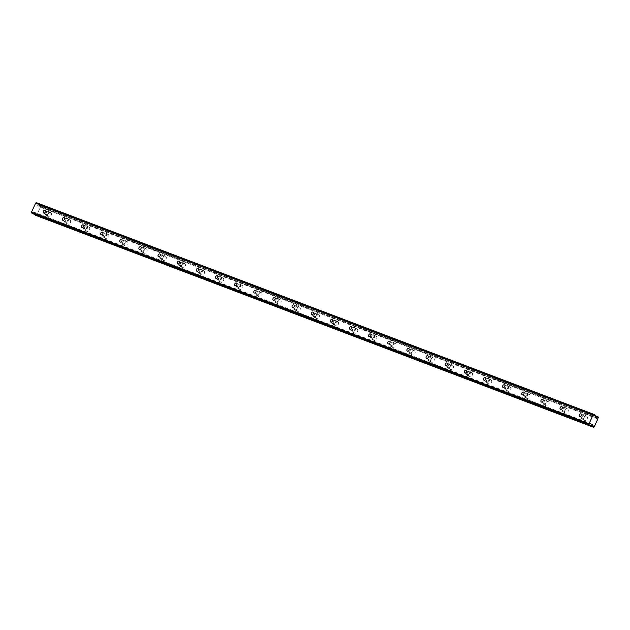 <?xml version="1.0" encoding="UTF-8"?>
<svg xmlns="http://www.w3.org/2000/svg" width="630" height="630" viewBox="0 0 630 630"><rect width="100%" height="100%" fill="white"/><g stroke="black" fill="none" stroke-linecap="round" stroke-linejoin="round"><path stroke-width="0.47" stroke-dasharray="3.15 2.36" d="M582.632 418.288A1.512 1.142 -59.9 0 0 583.892 415.556A1.512 1.142 -59.9 0 0 582.632 418.288M46.651 214.736A1.512 1.142 -59.9 0 0 47.912 212.003A1.512 1.142 -59.9 0 0 46.651 214.736M65.796 222.004A1.512 1.142 -59.9 0 0 67.056 219.272A1.512 1.142 -59.9 0 0 65.796 222.004M84.94 229.273A1.512 1.142 -59.9 0 0 86.192 226.54A1.512 1.142 -59.9 0 0 84.94 229.273M104.084 236.549A1.512 1.142 -59.9 0 0 105.336 233.817A1.512 1.142 -59.9 0 0 104.084 236.549M123.22 243.818A1.512 1.142 -59.9 0 0 124.48 241.085A1.512 1.142 -59.9 0 0 123.22 243.818M142.364 251.086A1.512 1.142 -59.9 0 0 143.624 248.354A1.512 1.142 -59.9 0 0 142.364 251.086M161.508 258.355A1.512 1.142 -59.9 0 0 162.761 255.623A1.512 1.142 -59.9 0 0 161.508 258.355M180.653 265.624A1.512 1.142 -59.9 0 0 181.905 262.891A1.512 1.142 -59.9 0 0 180.653 265.624M199.789 272.892A1.512 1.142 -59.9 0 0 201.049 270.16A1.512 1.142 -59.9 0 0 199.789 272.892M218.933 280.161A1.512 1.142 -59.9 0 0 220.193 277.428A1.512 1.142 -59.9 0 0 218.933 280.161M238.077 287.43A1.512 1.142 -59.9 0 0 239.329 284.697A1.512 1.142 -59.9 0 0 238.077 287.43M257.213 294.706A1.512 1.142 -59.9 0 0 258.473 291.974A1.512 1.142 -59.9 0 0 257.213 294.706M276.357 301.975A1.512 1.142 -59.9 0 0 277.617 299.242A1.512 1.142 -59.9 0 0 276.357 301.975M295.502 309.243A1.512 1.142 -59.9 0 0 296.761 306.511A1.512 1.142 -59.9 0 0 295.502 309.243M314.646 316.512A1.512 1.142 -59.9 0 0 315.898 313.779A1.512 1.142 -59.9 0 0 314.646 316.512M333.782 323.781A1.512 1.142 -59.9 0 0 335.042 321.048A1.512 1.142 -59.9 0 0 333.782 323.781M352.926 331.049A1.512 1.142 -59.9 0 0 354.186 328.317A1.512 1.142 -59.9 0 0 352.926 331.049M372.07 338.318A1.512 1.142 -59.9 0 0 373.322 335.585A1.512 1.142 -59.9 0 0 372.07 338.318M391.214 345.586A1.512 1.142 -59.9 0 0 392.466 342.854A1.512 1.142 -59.9 0 0 391.214 345.586M410.351 352.863A1.512 1.142 -59.9 0 0 411.61 350.13A1.512 1.142 -59.9 0 0 410.351 352.863M429.495 360.132A1.512 1.142 -59.9 0 0 430.755 357.399A1.512 1.142 -59.9 0 0 429.495 360.132M448.639 367.4A1.512 1.142 -59.9 0 0 449.891 364.668A1.512 1.142 -59.9 0 0 448.639 367.4M467.775 374.669A1.512 1.142 -59.9 0 0 469.035 371.936A1.512 1.142 -59.9 0 0 467.775 374.669M486.919 381.938A1.512 1.142 -59.9 0 0 488.179 379.205A1.512 1.142 -59.9 0 0 486.919 381.938M506.063 389.206A1.512 1.142 -59.9 0 0 507.323 386.474A1.512 1.142 -59.9 0 0 506.063 389.206M525.207 396.475A1.512 1.142 -59.9 0 0 526.459 393.742A1.512 1.142 -59.9 0 0 525.207 396.475M544.344 403.743A1.512 1.142 -59.9 0 0 545.604 401.011A1.512 1.142 -59.9 0 0 544.344 403.743M563.488 411.02A1.512 1.142 -59.9 0 0 564.748 408.279A1.512 1.142 -59.9 0 0 563.488 411.02M35.745 214.838A0.969 0.622 110.8 0 0 35.461 214.444L34.752 212.586L591.987 424.203M586.506 416.107A2.347 1.78 120.1 0 1 586.703 416.202A2.347 1.78 120.1 0 1 587.136 418.997A2.347 1.78 120.1 0 1 584.545 420.36A2.347 1.78 120.1 0 1 584.349 420.265A2.347 1.78 120.1 0 1 583.915 417.469A2.347 1.78 120.1 0 1 586.506 416.107M584.238 414.792A2.347 1.78 120.1 0 1 584.435 414.887A2.347 1.78 120.1 0 1 584.868 417.682A2.347 1.78 120.1 0 1 582.285 419.044A2.347 1.78 120.1 0 1 582.081 418.95A2.347 1.78 120.1 0 1 581.648 416.154A2.347 1.78 120.1 0 1 584.238 414.792M50.526 212.562A2.347 1.78 120.1 0 1 50.723 212.657A2.347 1.78 120.1 0 1 51.164 215.452A2.347 1.78 120.1 0 1 48.573 216.807A2.347 1.78 120.1 0 1 48.376 216.712A2.347 1.78 120.1 0 1 47.935 213.916A2.347 1.78 120.1 0 1 50.526 212.562M48.258 211.247A2.347 1.78 120.1 0 1 48.463 211.341A2.347 1.78 120.1 0 1 48.896 214.137A2.347 1.78 120.1 0 1 46.305 215.499A2.347 1.78 120.1 0 1 46.108 215.405A2.347 1.78 120.1 0 1 45.675 212.601A2.347 1.78 120.1 0 1 48.258 211.247M69.67 219.831A2.347 1.78 120.1 0 1 69.867 219.925A2.347 1.78 120.1 0 1 70.3 222.721A2.347 1.78 120.1 0 1 67.717 224.075A2.347 1.78 120.1 0 1 67.512 223.981A2.347 1.78 120.1 0 1 67.079 221.185A2.347 1.78 120.1 0 1 69.67 219.831M67.402 218.516A2.347 1.78 120.1 0 1 67.599 218.61A2.347 1.78 120.1 0 1 68.04 221.406A2.347 1.78 120.1 0 1 65.449 222.768A2.347 1.78 120.1 0 1 65.252 222.673A2.347 1.78 120.1 0 1 64.811 219.878A2.347 1.78 120.1 0 1 67.402 218.516M88.814 227.099A2.347 1.78 120.1 0 1 89.011 227.194A2.347 1.78 120.1 0 1 89.444 229.989A2.347 1.78 120.1 0 1 86.853 231.352A2.347 1.78 120.1 0 1 86.657 231.257A2.347 1.78 120.1 0 1 86.223 228.454A2.347 1.78 120.1 0 1 88.814 227.099M86.546 225.784A2.347 1.78 120.1 0 1 86.743 225.879A2.347 1.78 120.1 0 1 87.176 228.674A2.347 1.78 120.1 0 1 84.593 230.037A2.347 1.78 120.1 0 1 84.388 229.942A2.347 1.78 120.1 0 1 83.955 227.147A2.347 1.78 120.1 0 1 86.546 225.784M107.951 234.368A2.347 1.78 120.1 0 1 108.155 234.462A2.347 1.78 120.1 0 1 108.588 237.258A2.347 1.78 120.1 0 1 105.997 238.62A2.347 1.78 120.1 0 1 105.801 238.526A2.347 1.78 120.1 0 1 105.368 235.73A2.347 1.78 120.1 0 1 107.951 234.368M105.69 233.053A2.347 1.78 120.1 0 1 105.887 233.147A2.347 1.78 120.1 0 1 106.32 235.943A2.347 1.78 120.1 0 1 103.73 237.305A2.347 1.78 120.1 0 1 103.533 237.211A2.347 1.78 120.1 0 1 103.099 234.415A2.347 1.78 120.1 0 1 105.69 233.053M127.095 241.636A2.347 1.78 120.1 0 1 127.291 241.731A2.347 1.78 120.1 0 1 127.732 244.527A2.347 1.78 120.1 0 1 125.142 245.889A2.347 1.78 120.1 0 1 124.945 245.794A2.347 1.78 120.1 0 1 124.504 242.999A2.347 1.78 120.1 0 1 127.095 241.636M124.827 240.321A2.347 1.78 120.1 0 1 125.031 240.416A2.347 1.78 120.1 0 1 125.464 243.211A2.347 1.78 120.1 0 1 122.874 244.574A2.347 1.78 120.1 0 1 122.677 244.479A2.347 1.78 120.1 0 1 122.244 241.684A2.347 1.78 120.1 0 1 124.827 240.321M146.239 248.905A2.347 1.78 120.1 0 1 146.436 249A2.347 1.78 120.1 0 1 146.869 251.795A2.347 1.78 120.1 0 1 144.286 253.158A2.347 1.78 120.1 0 1 144.081 253.063A2.347 1.78 120.1 0 1 143.648 250.268A2.347 1.78 120.1 0 1 146.239 248.905M143.971 247.59A2.347 1.78 120.1 0 1 144.168 247.684A2.347 1.78 120.1 0 1 144.601 250.488A2.347 1.78 120.1 0 1 142.018 251.843A2.347 1.78 120.1 0 1 141.813 251.748A2.347 1.78 120.1 0 1 141.38 248.952A2.347 1.78 120.1 0 1 143.971 247.59M165.383 256.174A2.347 1.78 120.1 0 1 165.58 256.268A2.347 1.78 120.1 0 1 166.013 259.064A2.347 1.78 120.1 0 1 163.422 260.426A2.347 1.78 120.1 0 1 163.225 260.332A2.347 1.78 120.1 0 1 162.792 257.536A2.347 1.78 120.1 0 1 165.383 256.174M163.115 254.866A2.347 1.78 120.1 0 1 163.312 254.961A2.347 1.78 120.1 0 1 163.745 257.757A2.347 1.78 120.1 0 1 161.154 259.111A2.347 1.78 120.1 0 1 160.957 259.017A2.347 1.78 120.1 0 1 160.524 256.221A2.347 1.78 120.1 0 1 163.115 254.866M184.519 263.442A2.347 1.78 120.1 0 1 184.724 263.537A2.347 1.78 120.1 0 1 185.157 266.34A2.347 1.78 120.1 0 1 182.566 267.695A2.347 1.78 120.1 0 1 182.369 267.6A2.347 1.78 120.1 0 1 181.936 264.805A2.347 1.78 120.1 0 1 184.519 263.442M182.251 262.135A2.347 1.78 120.1 0 1 182.456 262.23A2.347 1.78 120.1 0 1 182.889 265.025A2.347 1.78 120.1 0 1 180.298 266.38A2.347 1.78 120.1 0 1 180.101 266.285A2.347 1.78 120.1 0 1 179.668 263.49A2.347 1.78 120.1 0 1 182.251 262.135M203.663 270.711A2.347 1.78 120.1 0 1 203.86 270.813A2.347 1.78 120.1 0 1 204.293 273.609A2.347 1.78 120.1 0 1 201.71 274.964A2.347 1.78 120.1 0 1 201.505 274.869A2.347 1.78 120.1 0 1 201.072 272.073A2.347 1.78 120.1 0 1 203.663 270.711M201.395 269.404A2.347 1.78 120.1 0 1 201.592 269.498A2.347 1.78 120.1 0 1 202.033 272.294A2.347 1.78 120.1 0 1 199.442 273.656A2.347 1.78 120.1 0 1 199.245 273.562A2.347 1.78 120.1 0 1 198.804 270.758A2.347 1.78 120.1 0 1 201.395 269.404M222.807 277.988A2.347 1.78 120.1 0 1 223.004 278.082A2.347 1.78 120.1 0 1 223.437 280.878A2.347 1.78 120.1 0 1 220.846 282.232A2.347 1.78 120.1 0 1 220.65 282.138A2.347 1.78 120.1 0 1 220.216 279.342A2.347 1.78 120.1 0 1 222.807 277.988M220.539 276.672A2.347 1.78 120.1 0 1 220.736 276.767A2.347 1.78 120.1 0 1 221.169 279.562A2.347 1.78 120.1 0 1 218.586 280.925A2.347 1.78 120.1 0 1 218.382 280.83A2.347 1.78 120.1 0 1 217.948 278.035A2.347 1.78 120.1 0 1 220.539 276.672M241.944 285.256A2.347 1.78 120.1 0 1 242.148 285.351A2.347 1.78 120.1 0 1 242.582 288.146A2.347 1.78 120.1 0 1 239.991 289.509A2.347 1.78 120.1 0 1 239.794 289.414A2.347 1.78 120.1 0 1 239.361 286.611A2.347 1.78 120.1 0 1 241.944 285.256M239.684 283.941A2.347 1.78 120.1 0 1 239.88 284.036A2.347 1.78 120.1 0 1 240.314 286.831A2.347 1.78 120.1 0 1 237.723 288.193A2.347 1.78 120.1 0 1 237.526 288.099A2.347 1.78 120.1 0 1 237.093 285.303A2.347 1.78 120.1 0 1 239.684 283.941M261.088 292.525A2.347 1.78 120.1 0 1 261.285 292.619A2.347 1.78 120.1 0 1 261.726 295.415A2.347 1.78 120.1 0 1 259.135 296.777A2.347 1.78 120.1 0 1 258.938 296.683A2.347 1.78 120.1 0 1 258.497 293.887A2.347 1.78 120.1 0 1 261.088 292.525M258.82 291.21A2.347 1.78 120.1 0 1 259.024 291.304A2.347 1.78 120.1 0 1 259.458 294.1A2.347 1.78 120.1 0 1 256.867 295.462A2.347 1.78 120.1 0 1 256.67 295.368A2.347 1.78 120.1 0 1 256.237 292.572A2.347 1.78 120.1 0 1 258.82 291.21M280.232 299.793A2.347 1.78 120.1 0 1 280.429 299.888A2.347 1.78 120.1 0 1 280.862 302.683A2.347 1.78 120.1 0 1 278.279 304.046A2.347 1.78 120.1 0 1 278.074 303.951A2.347 1.78 120.1 0 1 277.641 301.156A2.347 1.78 120.1 0 1 280.232 299.793M277.964 298.478A2.347 1.78 120.1 0 1 278.161 298.573A2.347 1.78 120.1 0 1 278.602 301.368A2.347 1.78 120.1 0 1 276.011 302.731A2.347 1.78 120.1 0 1 275.814 302.636A2.347 1.78 120.1 0 1 275.373 299.841A2.347 1.78 120.1 0 1 277.964 298.478M299.376 307.062A2.347 1.78 120.1 0 1 299.573 307.156A2.347 1.78 120.1 0 1 300.006 309.952A2.347 1.78 120.1 0 1 297.415 311.315A2.347 1.78 120.1 0 1 297.218 311.22A2.347 1.78 120.1 0 1 296.785 308.424A2.347 1.78 120.1 0 1 299.376 307.062M297.108 305.747A2.347 1.78 120.1 0 1 297.305 305.841A2.347 1.78 120.1 0 1 297.738 308.645A2.347 1.78 120.1 0 1 295.155 309.999A2.347 1.78 120.1 0 1 294.95 309.905A2.347 1.78 120.1 0 1 294.517 307.109A2.347 1.78 120.1 0 1 297.108 305.747M318.512 314.331A2.347 1.78 120.1 0 1 318.717 314.425A2.347 1.78 120.1 0 1 319.15 317.221A2.347 1.78 120.1 0 1 316.559 318.583A2.347 1.78 120.1 0 1 316.362 318.489A2.347 1.78 120.1 0 1 315.929 315.693A2.347 1.78 120.1 0 1 318.512 314.331M316.252 313.023A2.347 1.78 120.1 0 1 316.449 313.118A2.347 1.78 120.1 0 1 316.882 315.913A2.347 1.78 120.1 0 1 314.291 317.268A2.347 1.78 120.1 0 1 314.094 317.173A2.347 1.78 120.1 0 1 313.661 314.378A2.347 1.78 120.1 0 1 316.252 313.023M337.656 321.599A2.347 1.78 120.1 0 1 337.853 321.694A2.347 1.78 120.1 0 1 338.294 324.497A2.347 1.78 120.1 0 1 335.703 325.852A2.347 1.78 120.1 0 1 335.507 325.757A2.347 1.78 120.1 0 1 335.065 322.962A2.347 1.78 120.1 0 1 337.656 321.599M335.388 320.292A2.347 1.78 120.1 0 1 335.593 320.386A2.347 1.78 120.1 0 1 336.026 323.182A2.347 1.78 120.1 0 1 333.435 324.537A2.347 1.78 120.1 0 1 333.238 324.442A2.347 1.78 120.1 0 1 332.805 321.647A2.347 1.78 120.1 0 1 335.388 320.292M356.8 328.868A2.347 1.78 120.1 0 1 356.997 328.962A2.347 1.78 120.1 0 1 357.43 331.766A2.347 1.78 120.1 0 1 354.848 333.12A2.347 1.78 120.1 0 1 354.643 333.026A2.347 1.78 120.1 0 1 354.21 330.23A2.347 1.78 120.1 0 1 356.8 328.868M354.532 327.561A2.347 1.78 120.1 0 1 354.729 327.655A2.347 1.78 120.1 0 1 355.17 330.451A2.347 1.78 120.1 0 1 352.579 331.813A2.347 1.78 120.1 0 1 352.383 331.719A2.347 1.78 120.1 0 1 351.942 328.915A2.347 1.78 120.1 0 1 354.532 327.561M375.945 336.144A2.347 1.78 120.1 0 1 376.141 336.239A2.347 1.78 120.1 0 1 376.575 339.034A2.347 1.78 120.1 0 1 373.984 340.389A2.347 1.78 120.1 0 1 373.787 340.294A2.347 1.78 120.1 0 1 373.354 337.499A2.347 1.78 120.1 0 1 375.945 336.144M373.677 334.829A2.347 1.78 120.1 0 1 373.873 334.924A2.347 1.78 120.1 0 1 374.307 337.719A2.347 1.78 120.1 0 1 371.716 339.082A2.347 1.78 120.1 0 1 371.519 338.987A2.347 1.78 120.1 0 1 371.086 336.192A2.347 1.78 120.1 0 1 373.677 334.829M395.081 343.413A2.347 1.78 120.1 0 1 395.286 343.507A2.347 1.78 120.1 0 1 395.719 346.303A2.347 1.78 120.1 0 1 393.128 347.666A2.347 1.78 120.1 0 1 392.931 347.571A2.347 1.78 120.1 0 1 392.498 344.767A2.347 1.78 120.1 0 1 395.081 343.413M392.821 342.098A2.347 1.78 120.1 0 1 393.018 342.192A2.347 1.78 120.1 0 1 393.451 344.988A2.347 1.78 120.1 0 1 390.86 346.35A2.347 1.78 120.1 0 1 390.663 346.256A2.347 1.78 120.1 0 1 390.23 343.46A2.347 1.78 120.1 0 1 392.821 342.098M414.225 350.682A2.347 1.78 120.1 0 1 414.422 350.776A2.347 1.78 120.1 0 1 414.863 353.572A2.347 1.78 120.1 0 1 412.272 354.934A2.347 1.78 120.1 0 1 412.075 354.84A2.347 1.78 120.1 0 1 411.634 352.036A2.347 1.78 120.1 0 1 414.225 350.682M411.957 349.366A2.347 1.78 120.1 0 1 412.162 349.461A2.347 1.78 120.1 0 1 412.595 352.257A2.347 1.78 120.1 0 1 410.004 353.619A2.347 1.78 120.1 0 1 409.807 353.524A2.347 1.78 120.1 0 1 409.366 350.729A2.347 1.78 120.1 0 1 411.957 349.366M433.369 357.95A2.347 1.78 120.1 0 1 433.566 358.045A2.347 1.78 120.1 0 1 433.999 360.84A2.347 1.78 120.1 0 1 431.416 362.203A2.347 1.78 120.1 0 1 431.211 362.108A2.347 1.78 120.1 0 1 430.778 359.313A2.347 1.78 120.1 0 1 433.369 357.95M431.101 356.635A2.347 1.78 120.1 0 1 431.298 356.73A2.347 1.78 120.1 0 1 431.731 359.525A2.347 1.78 120.1 0 1 429.148 360.888A2.347 1.78 120.1 0 1 428.943 360.793A2.347 1.78 120.1 0 1 428.51 357.998A2.347 1.78 120.1 0 1 431.101 356.635M452.513 365.219A2.347 1.78 120.1 0 1 452.71 365.313A2.347 1.78 120.1 0 1 453.143 368.109A2.347 1.78 120.1 0 1 450.552 369.471A2.347 1.78 120.1 0 1 450.356 369.377A2.347 1.78 120.1 0 1 449.922 366.581A2.347 1.78 120.1 0 1 452.513 365.219M450.245 363.904A2.347 1.78 120.1 0 1 450.442 363.998A2.347 1.78 120.1 0 1 450.875 366.802A2.347 1.78 120.1 0 1 448.284 368.156A2.347 1.78 120.1 0 1 448.087 368.062A2.347 1.78 120.1 0 1 447.654 365.266A2.347 1.78 120.1 0 1 450.245 363.904M471.649 372.488A2.347 1.78 120.1 0 1 471.854 372.582A2.347 1.78 120.1 0 1 472.287 375.378A2.347 1.78 120.1 0 1 469.697 376.74A2.347 1.78 120.1 0 1 469.5 376.645A2.347 1.78 120.1 0 1 469.066 373.85A2.347 1.78 120.1 0 1 471.649 372.488M469.381 371.172A2.347 1.78 120.1 0 1 469.586 371.267A2.347 1.78 120.1 0 1 470.019 374.07A2.347 1.78 120.1 0 1 467.428 375.425A2.347 1.78 120.1 0 1 467.232 375.33A2.347 1.78 120.1 0 1 466.798 372.535A2.347 1.78 120.1 0 1 469.381 371.172M490.794 379.756A2.347 1.78 120.1 0 1 490.99 379.851A2.347 1.78 120.1 0 1 491.424 382.654A2.347 1.78 120.1 0 1 488.841 384.009A2.347 1.78 120.1 0 1 488.636 383.914A2.347 1.78 120.1 0 1 488.203 381.118A2.347 1.78 120.1 0 1 490.794 379.756M488.526 378.449A2.347 1.78 120.1 0 1 488.723 378.543A2.347 1.78 120.1 0 1 489.163 381.339A2.347 1.78 120.1 0 1 486.573 382.693A2.347 1.78 120.1 0 1 486.376 382.599A2.347 1.78 120.1 0 1 485.935 379.803A2.347 1.78 120.1 0 1 488.526 378.449M509.938 387.025A2.347 1.78 120.1 0 1 510.135 387.119A2.347 1.78 120.1 0 1 510.568 389.923A2.347 1.78 120.1 0 1 507.977 391.277A2.347 1.78 120.1 0 1 507.78 391.183A2.347 1.78 120.1 0 1 507.347 388.387A2.347 1.78 120.1 0 1 509.938 387.025M507.67 385.717A2.347 1.78 120.1 0 1 507.867 385.812A2.347 1.78 120.1 0 1 508.3 388.608A2.347 1.78 120.1 0 1 505.717 389.97A2.347 1.78 120.1 0 1 505.512 389.875A2.347 1.78 120.1 0 1 505.079 387.072A2.347 1.78 120.1 0 1 507.67 385.717M529.074 394.301A2.347 1.78 120.1 0 1 529.279 394.396A2.347 1.78 120.1 0 1 529.712 397.191A2.347 1.78 120.1 0 1 527.121 398.546A2.347 1.78 120.1 0 1 526.924 398.451A2.347 1.78 120.1 0 1 526.491 395.656A2.347 1.78 120.1 0 1 529.074 394.301M526.814 392.986A2.347 1.78 120.1 0 1 527.011 393.081A2.347 1.78 120.1 0 1 527.444 395.876A2.347 1.78 120.1 0 1 524.853 397.239A2.347 1.78 120.1 0 1 524.656 397.144A2.347 1.78 120.1 0 1 524.223 394.341A2.347 1.78 120.1 0 1 526.814 392.986M548.218 401.57A2.347 1.78 120.1 0 1 548.415 401.664A2.347 1.78 120.1 0 1 548.856 404.46A2.347 1.78 120.1 0 1 546.265 405.822A2.347 1.78 120.1 0 1 546.068 405.728A2.347 1.78 120.1 0 1 545.627 402.924A2.347 1.78 120.1 0 1 548.218 401.57M545.95 400.255A2.347 1.78 120.1 0 1 546.155 400.349A2.347 1.78 120.1 0 1 546.588 403.145A2.347 1.78 120.1 0 1 543.997 404.507A2.347 1.78 120.1 0 1 543.8 404.413A2.347 1.78 120.1 0 1 543.367 401.617A2.347 1.78 120.1 0 1 545.95 400.255M567.362 408.838A2.347 1.78 120.1 0 1 567.559 408.933A2.347 1.78 120.1 0 1 567.992 411.729A2.347 1.78 120.1 0 1 565.409 413.091A2.347 1.78 120.1 0 1 565.205 412.997A2.347 1.78 120.1 0 1 564.771 410.193A2.347 1.78 120.1 0 1 567.362 408.838M565.094 407.523A2.347 1.78 120.1 0 1 565.291 407.618A2.347 1.78 120.1 0 1 565.732 410.413A2.347 1.78 120.1 0 1 563.141 411.776A2.347 1.78 120.1 0 1 562.944 411.681A2.347 1.78 120.1 0 1 562.503 408.886A2.347 1.78 120.1 0 1 565.094 407.523M34.752 212.586L33.075 213.822M36.351 202.647L37.824 203.498L37.769 205.758L39.651 205.333A0.969 0.622 110.8 0 0 40.485 205.041L40.871 206.057A0.969 0.622 110.8 0 0 40.328 207.231L37.233 213.956A0.969 0.622 110.8 0 0 36.697 215.137L36.178 215.625M594.751 425.683L37.233 213.956M36.697 215.137L594.208 426.864M597.838 418.958L40.328 207.231M598.382 417.784L40.871 206.057M40.926 205.301L598.437 417.028M595.295 415.745L40.485 205.041M595.24 416.328L39.651 205.333M595.192 417.406L37.894 205.758M595.334 415.225L37.824 203.498M590.798 425.344L35.461 214.444M36.579 215.389L594.09 427.116M598.5 417.525L40.989 205.797M37.658 205.506L595.169 417.233M591.94 424.242L34.429 212.515M581.088 413.918L584.018 415.611M45.108 210.373L48.038 212.066M64.252 217.641L67.182 219.334M83.396 224.91L86.326 226.603M102.54 232.179L105.462 233.872M121.677 239.447L124.606 241.14M140.821 246.716L143.75 248.417M159.965 253.984L162.894 255.685M179.109 261.253L182.031 262.954M198.245 268.53L201.175 270.223M217.389 275.798L220.319 277.491M236.534 283.067L239.463 284.76M255.678 290.336L258.599 292.029M274.814 297.604L277.743 299.297M293.958 304.873L296.887 306.566M313.102 312.141L316.024 313.842M332.238 319.41L335.168 321.111M351.382 326.686L354.312 328.38M370.527 333.955L373.456 335.648M389.671 341.224L392.592 342.917M408.807 348.492L411.737 350.185M427.951 355.761L430.881 357.454M447.095 363.03L450.025 364.723M466.239 370.298L469.161 371.999M485.376 377.567L488.305 379.268M504.52 384.835L507.449 386.536M523.664 392.112L526.593 393.805M542.808 399.381L545.73 401.074M561.944 406.649L564.874 408.342M584.435 414.887L586.703 416.202M48.463 211.341L50.723 212.657M67.599 218.61L69.867 219.925M86.743 225.879L89.011 227.194M105.887 233.147L108.155 234.462M125.031 240.416L127.291 241.731M144.168 247.684L146.436 249M163.312 254.961L165.58 256.268M182.456 262.23L184.724 263.537M201.592 269.498L203.86 270.813M220.736 276.767L223.004 278.082M239.88 284.036L242.148 285.351M259.024 291.304L261.285 292.619M278.161 298.573L280.429 299.888M297.305 305.841L299.573 307.156M316.449 313.118L318.717 314.425M335.593 320.386L337.853 321.694M354.729 327.655L356.997 328.962M373.873 334.924L376.141 336.239M393.018 342.192L395.286 343.507M412.162 349.461L414.422 350.776M431.298 356.73L433.566 358.045M450.442 363.998L452.71 365.313M469.586 371.267L471.854 372.582M488.723 378.543L490.99 379.851M507.867 385.812L510.135 387.119M527.011 393.081L529.279 394.396M546.155 400.349L548.415 401.664M565.291 407.618L567.559 408.933M579.576 416.532L582.506 418.226M43.596 212.979L46.525 214.673M62.74 220.248L65.67 221.949M81.884 227.517L84.814 229.218M101.028 234.793L103.95 236.486M120.165 242.062L123.094 243.755M139.309 249.33L142.238 251.023M158.453 256.599L161.382 258.292M177.597 263.868L180.519 265.561M196.733 271.136L199.663 272.829M215.877 278.405L218.807 280.106M235.022 285.673L237.943 287.375M254.158 292.942L257.087 294.643M273.302 300.219L276.231 301.912M292.446 307.487L295.375 309.18M311.59 314.756L314.512 316.449M330.726 322.024L333.656 323.718M349.87 329.293L352.8 330.986M369.015 336.562L371.944 338.263M388.159 343.83L391.08 345.531M407.295 351.099L410.224 352.8M426.439 358.375L429.369 360.069M445.583 365.644L448.513 367.337M464.719 372.913L467.649 374.606M483.864 380.181L486.793 381.875M503.008 387.45L505.937 389.143M522.152 394.719L525.073 396.42M541.288 401.987L544.218 403.688M560.432 409.256L563.362 410.957M597.256 417.107L39.745 205.38M582.081 418.95L584.349 420.265M46.108 215.405L48.376 216.712M65.252 222.673L67.512 223.981M84.388 229.942L86.657 231.257M103.533 237.211L105.801 238.526M122.677 244.479L124.945 245.794M141.813 251.748L144.081 253.063M160.957 259.017L163.225 260.332M180.101 266.285L182.369 267.6M199.245 273.562L201.505 274.869M218.382 280.83L220.65 282.138M237.526 288.099L239.794 289.414M256.67 295.368L258.938 296.683M275.814 302.636L278.074 303.951M294.95 309.905L297.218 311.22M314.094 317.173L316.362 318.489M333.238 324.442L335.507 325.757M352.383 331.719L354.643 333.026M371.519 338.987L373.787 340.294M390.663 346.256L392.931 347.571M409.807 353.524L412.075 354.84M428.943 360.793L431.211 362.108M448.087 368.062L450.356 369.377M467.232 375.33L469.5 376.645M486.376 382.599L488.636 383.914M505.512 389.875L507.78 391.183M524.656 397.144L526.924 398.451M543.8 404.413L546.068 405.728M562.944 411.681L565.205 412.997M595.279 417.485L37.769 205.758M592.161 424.171L34.642 212.444"/><path stroke-width="0.94" d="M579.702 416.587A1.512 1.142 -59.9 0 0 580.962 413.855A1.512 1.142 -59.9 0 0 579.702 416.587M43.73 213.042A1.512 1.142 -59.9 0 0 44.982 210.31A1.512 1.142 -59.9 0 0 43.73 213.042M62.866 220.311A1.512 1.142 -59.9 0 0 64.126 217.578A1.512 1.142 -59.9 0 0 62.866 220.311M82.01 227.58A1.512 1.142 -59.9 0 0 83.27 224.847A1.512 1.142 -59.9 0 0 82.01 227.58M101.154 234.848A1.512 1.142 -59.9 0 0 102.406 232.116A1.512 1.142 -59.9 0 0 101.154 234.848M120.298 242.117A1.512 1.142 -59.9 0 0 121.551 239.384A1.512 1.142 -59.9 0 0 120.298 242.117M139.435 249.386A1.512 1.142 -59.9 0 0 140.695 246.653A1.512 1.142 -59.9 0 0 139.435 249.386M158.579 256.662A1.512 1.142 -59.9 0 0 159.839 253.929A1.512 1.142 -59.9 0 0 158.579 256.662M177.723 263.931A1.512 1.142 -59.9 0 0 178.975 261.198A1.512 1.142 -59.9 0 0 177.723 263.931M196.859 271.199A1.512 1.142 -59.9 0 0 198.119 268.467A1.512 1.142 -59.9 0 0 196.859 271.199M216.003 278.468A1.512 1.142 -59.9 0 0 217.263 275.735A1.512 1.142 -59.9 0 0 216.003 278.468M235.148 285.736A1.512 1.142 -59.9 0 0 236.407 283.004A1.512 1.142 -59.9 0 0 235.148 285.736M254.292 293.005A1.512 1.142 -59.9 0 0 255.544 290.273A1.512 1.142 -59.9 0 0 254.292 293.005M273.428 300.274A1.512 1.142 -59.9 0 0 274.688 297.541A1.512 1.142 -59.9 0 0 273.428 300.274M292.572 307.542A1.512 1.142 -59.9 0 0 293.832 304.81A1.512 1.142 -59.9 0 0 292.572 307.542M311.716 314.819A1.512 1.142 -59.9 0 0 312.968 312.086A1.512 1.142 -59.9 0 0 311.716 314.819M330.86 322.087A1.512 1.142 -59.9 0 0 332.112 319.355A1.512 1.142 -59.9 0 0 330.86 322.087M349.996 329.356A1.512 1.142 -59.9 0 0 351.257 326.623A1.512 1.142 -59.9 0 0 349.996 329.356M369.141 336.625A1.512 1.142 -59.9 0 0 370.401 333.892A1.512 1.142 -59.9 0 0 369.141 336.625M388.285 343.893A1.512 1.142 -59.9 0 0 389.537 341.161A1.512 1.142 -59.9 0 0 388.285 343.893M407.429 351.162A1.512 1.142 -59.9 0 0 408.681 348.429A1.512 1.142 -59.9 0 0 407.429 351.162M426.565 358.431A1.512 1.142 -59.9 0 0 427.825 355.698A1.512 1.142 -59.9 0 0 426.565 358.431M445.709 365.699A1.512 1.142 -59.9 0 0 446.969 362.967A1.512 1.142 -59.9 0 0 445.709 365.699M464.853 372.976A1.512 1.142 -59.9 0 0 466.106 370.243A1.512 1.142 -59.9 0 0 464.853 372.976M483.99 380.244A1.512 1.142 -59.9 0 0 485.25 377.512A1.512 1.142 -59.9 0 0 483.99 380.244M503.134 387.513A1.512 1.142 -59.9 0 0 504.394 384.78A1.512 1.142 -59.9 0 0 503.134 387.513M522.278 394.782A1.512 1.142 -59.9 0 0 523.538 392.049A1.512 1.142 -59.9 0 0 522.278 394.782M541.422 402.05A1.512 1.142 -59.9 0 0 542.674 399.318A1.512 1.142 -59.9 0 0 541.422 402.05M560.558 409.319A1.512 1.142 -59.9 0 0 561.818 406.586A1.512 1.142 -59.9 0 0 560.558 409.319M593.184 414.776L589.011 423.848L31.5 212.129L35.674 203.049L593.184 414.776L593.862 414.375L595.334 415.225L595.279 417.485L597.169 417.052A0.969 0.622 110.8 0 0 597.996 416.769L598.382 417.784A0.969 0.622 110.8 0 0 597.838 418.958L594.751 425.683A0.969 0.622 110.8 0 0 594.208 426.864L593.688 427.353L35.737 215.365A0.969 0.622 110.8 0 0 35.745 214.838M593.247 427.093A0.969 0.622 110.8 0 0 592.972 426.171L591.987 424.203M589.011 423.848L589.113 424.699L590.586 425.549L592.263 424.313M35.674 203.049L36.351 202.647L593.862 414.375M593.688 427.353L35.737 215.365M590.586 425.549L33.075 213.822L31.602 212.971L31.5 212.129M589.113 424.699L31.602 212.971M597.996 416.769L595.295 415.745M597.169 417.052L595.24 416.328M592.972 426.171L590.798 425.344"/></g></svg>
